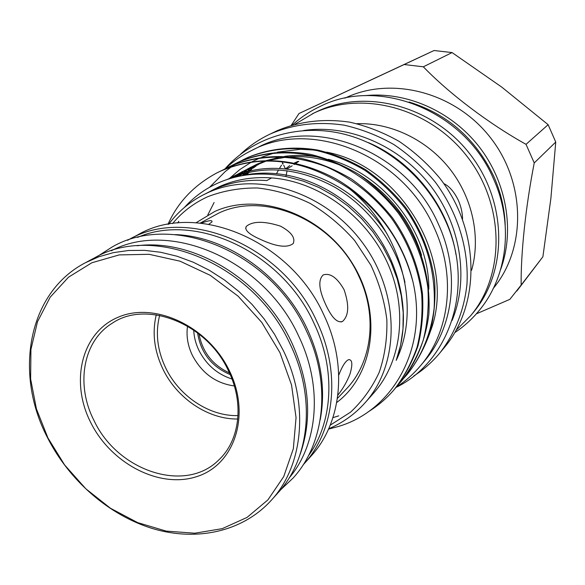 <?xml version="1.0" encoding="UTF-8"?>
<svg xmlns="http://www.w3.org/2000/svg" width="585" height="585" viewBox="0 0 585 585"><rect width="100%" height="100%" fill="white"/><g stroke="black" fill="none" stroke-linecap="round" stroke-linejoin="round"><path stroke-width="0.88" d="M175.281 234.607C226.87 236.369 282.774 275.711 307.344 329.194C321.472 360.089 325.757 390.319 320.2 419.869M137.519 237.408C195.485 211.938 282.167 252.069 314.035 323.366C336.119 369.581 333.011 422.224 308.383 455.854M137.153 245.758C194.088 238.27 263.36 280.522 291.813 342.73C309.567 382.21 312.361 419.365 300.193 454.194M111.296 250.797C170.052 219.368 264.676 260.106 298.884 336.565C323.103 386.89 318.028 444.19 289.078 478.077M396.199 387.211C405.186 381.398 413.2 374.341 420.235 366.042L424.381 361.135C453.748 327.183 460.446 271.842 438.472 224.304C407.57 151.968 316.529 115.72 257.385 147.639L251.623 150.477C241.883 155.303 233.115 161.372 225.32 168.677M420.235 366.042C449.814 331.849 456.527 276.025 434.311 228.026C403.065 154.981 311.176 118.324 251.623 150.477M255.155 165.65L253.853 166.352M252.04 167.376L248.201 169.723M246.804 170.637L243.521 172.933M242.248 173.869L239.221 176.253M258.051 164.224L255.535 165.723M254.095 166.63L250.76 168.868M249.488 169.774L246.409 172.1M245.21 173.065L242.27 175.559M462.552 219.178C462.516 213.035 461.112 206.739 458.333 200.289C454.143 191.748 449.295 186.184 443.796 183.588M356.967 123.684C391.021 122.594 427.05 139.873 449.953 169.072C472.775 198.337 480.87 237.459 471.612 270.255M295.037 124.232L313.867 113.073C362.429 90.053 429.814 107.859 467.261 156.641C505.001 205.196 505.133 274.767 470.559 315.82L456.161 330.225M240.515 154.272C248.954 146.265 258.511 139.683 269.173 134.528L276.917 130.821C299.483 121.241 323.783 118.36 349.815 122.177C366.875 126.046 383.314 132.444 399.138 141.387C414.304 151.676 427.862 163.939 439.803 178.191C480.256 230.234 480.775 304.31 444.388 347.475L439.942 352.85C432.373 361.954 423.686 369.64 413.88 375.914M312.485 113.724L317.801 111.187C366.086 88.298 433.01 105.943 470.179 154.352C507.626 202.534 507.721 271.623 473.345 312.448L470.559 315.82M269.173 134.528L270.636 133.841C293.392 124.181 317.911 121.292 344.192 125.175C361.42 129.095 378.027 135.581 394.012 144.634C409.346 155.04 423.05 167.456 435.123 181.869C457.594 212.019 468.958 248.991 466.969 284.047C464.263 310.043 454.852 333.691 439.942 352.85M368.448 142.645C413.01 161.533 448.373 206.746 455.971 254.541M303.52 130.535C347.892 123.852 398.641 145.021 429.799 184.831C460.936 224.669 469.265 279.016 452.088 320.47M367.943 412.016C377.976 405.807 386.7 398.363 394.122 389.668C403.709 377.449 411.35 363.307 417.054 347.234C421.31 330.262 422.853 312.595 421.675 294.24C417.851 266.87 407.877 241.649 391.753 218.585C374.232 195.953 351.212 177.796 326.298 166.798C293.502 154.111 259.798 153.913 229.678 166.571L222.315 170.286M226.19 168.239L230.746 166.03C253.086 156.7 278.175 154.36 302.496 158.681C319.074 162.747 335.41 169.533 351.497 179.025C366.963 190.037 380.659 203.01 392.579 217.934C408.666 240.961 418.626 266.131 422.436 293.465C423.613 311.79 422.07 329.421 417.822 346.371C412.118 362.415 404.484 376.543 394.912 388.74M397.646 385.413L400.535 382.173C410.019 370.078 417.595 356.097 423.247 340.221C427.474 323.454 429.017 306.014 427.884 287.9C424.147 260.888 414.326 236.026 398.443 213.298C381.171 190.995 358.459 173.116 333.867 162.301C301.487 149.833 268.171 149.68 238.358 162.22L231.133 165.855M234.907 163.866L239.397 161.701C261.51 152.451 286.314 150.111 310.35 154.338C326.722 158.33 342.847 164.992 358.729 174.337C373.99 185.182 387.497 197.957 399.241 212.669C420.842 243.331 430.721 277.071 428.878 313.904C425.726 340.265 415.716 363.526 401.303 381.274M403.964 378.034L406.772 374.883C421.061 357.296 430.984 334.276 434.136 308.2C436 271.784 426.268 238.431 404.937 208.158C393.339 193.642 379.994 181.028 364.908 170.33C349.208 161.116 333.26 154.55 317.055 150.623C293.275 146.469 268.712 148.817 246.797 157.987L239.711 161.555M243.382 159.625L247.806 157.482C269.7 148.319 294.226 145.979 317.977 150.118C334.152 154.03 350.079 160.59 365.749 169.789C380.813 180.465 394.136 193.05 405.712 207.543C421.346 229.905 430.991 254.395 434.633 280.997C435.73 298.855 434.18 316.046 429.99 332.587C424.388 348.258 416.893 362.064 407.518 374.012M239.843 176.122C281.977 165.782 332.214 182.513 367.534 222.702C400.608 261.086 412.388 315.915 396.221 360.36C422.26 306.167 400.213 229.81 349.589 188.896C305.633 159.266 262.687 153.314 220.75 171.047L217.232 172.729C194.249 184.984 177.825 202.191 167.975 224.347M217.232 172.729L221.847 170.491C258.49 155.069 296.573 157.906 336.112 179.003C374.89 201.386 403.423 240.998 412.973 281.941C428.308 347.644 393.274 410.414 338.313 426.509L328.536 429.119M209.627 187.237L225.335 171.456L231.419 166.849M231.916 166.498L235.565 164.093M236.069 163.778L239.726 161.606M240.23 161.321L243.886 159.369M246.841 169.365L256.895 164.239L264.712 161.109M266.343 160.553L281.743 156.773M284.639 156.341C296.324 154.828 307.937 155.157 319.476 157.314M328.302 159.303C383.76 173.467 429.361 231.901 428.827 289.202M249.766 167.778L266.16 161.08M268.025 160.524L286.46 157.072M290.116 156.787C307.14 155.764 324.251 158.718 341.435 165.665M358.605 174.264C390.224 194.381 411.204 221.379 421.566 255.265M227.455 179.383L231.565 177.416C280.976 153.913 350.642 177.321 387.007 233.795M227.996 179.207L229.035 178.732C263.001 164.626 298.189 167.42 334.598 187.112C370.298 207.997 396.359 244.559 404.981 282.445M184.516 207.353C194.191 196.633 205.759 188.348 219.221 182.505C239.989 173.672 262.614 171.778 287.096 176.809L303.205 181.087L318.979 187.507L334.123 195.96L348.353 206.308L361.398 218.373L373.011 231.938L382.97 246.738L391.087 262.511L397.23 278.943L401.288 295.732L403.211 312.573L402.977 329.15L400.623 345.172L396.221 360.36M207.814 214.914L214.095 202.52M236.303 176.897L238.819 174.937M239.967 174.081L242.833 172.07M243.996 171.303L246.885 169.489M248.047 168.802L250.943 167.178M235.133 177.175L237.525 175.368M238.687 174.535L241.59 172.56M242.753 171.807L245.671 170.038M232.355 177.898L234.322 176.531M235.514 175.741L238.483 173.869M239.674 173.16L242.658 171.485M238.439 173.738L248.683 168.509M231.309 178.198L233.042 177.036M234.241 176.26L237.232 174.432M241.444 172.107L246.292 169.752M229.006 178.886L229.839 178.374M231.068 177.643L234.132 175.917M229.795 178.235L240.245 172.897M232.888 176.553L237.781 174.184M338.766 415.84L332.953 417.639M177.767 222.995L178.769 221.284M313.714 150.001L300.522 149.277L277.436 152.144M274.892 152.773L261.758 157.16M260.391 157.731L252.186 161.687M211.265 190.725L219.192 186.725C235.265 179.529 252.727 176.597 271.579 177.913C318.035 181.335 365.354 215.229 386.882 261.641C408.447 308.061 402.07 361.318 373.405 393.383L364.864 402.999C354.671 414.363 342.62 422.94 328.704 428.747M349.589 188.896C381.895 212.713 403.021 243.733 412.973 281.941M168.721 224.216C177.708 212.106 188.94 202.476 202.417 195.317L207.872 192.662C255.93 170.462 324.265 191.046 362.21 242.322C400.476 293.37 400.22 364.009 364.864 402.999M271.579 177.913L266.811 180.568C247.835 179.222 230.263 182.169 214.095 189.394L202.417 195.317M330.225 425.163L350.561 412.154C362.524 401.003 372.089 387.694 379.255 372.228C384.813 355.79 387.35 338.327 386.853 319.841C384.55 301.165 379.219 282.95 370.868 265.18L354.685 240.589C341.567 225.73 326.722 213.328 310.145 203.39C292.968 195.134 275.447 189.993 257.59 187.982C239.967 187.822 223.375 190.725 207.814 196.684C193.869 203.024 182.118 211.997 172.568 223.602M196.129 222.724L214.827 211.434C258.702 191.485 321.231 213.657 351.841 262.511C382.868 311.125 374.656 374.122 336.748 402.502M200.289 223.06L218.863 213.042C265.356 190.747 334.532 220.852 359.11 276.8C377.925 316.507 371.848 362.751 346.181 389.142L337.428 398.385M325.999 305.165C318.876 290.028 317.933 279.959 323.176 274.95C330.181 272.69 337.143 277.597 344.075 289.685C349.362 305.165 348.843 315.754 342.517 321.443C337.377 323.242 331.87 317.823 325.999 305.165M338.744 375.102C342.379 365.808 345.742 360.638 348.828 359.599C352.404 359.753 352.777 364.594 349.954 374.137C346.971 381.727 342.934 388.733 337.867 395.153M260.193 239.287C248.969 234.3 244.325 230.007 246.278 226.417C252.691 221.035 264.084 220.94 280.442 226.124C291.315 232.018 295.571 237.817 293.209 243.528C287.264 248.172 276.259 246.76 260.193 239.287M201.284 223.156C209.086 220.318 212.64 219.916 211.938 221.956L208.882 224.187M127.552 240.311L128.7 239.689C186.659 205.613 282.782 244.808 316.851 321.553C341.238 372.426 334.825 430.611 304.046 463.861L303.169 464.826M128.7 239.689L138.001 234.739C195.485 200.969 290.467 239.543 324.017 315.3C348.038 365.523 341.603 423.05 311.096 456.029L304.046 463.861M47.487 437.631C13.696 373.098 28.029 292.398 85.432 262.723L98.887 256.756L113.336 252.647L128.605 250.49L144.466 250.351L160.707 252.274L177.072 256.245L193.328 262.248L209.211 270.197L224.464 279.996L238.855 291.498L252.15 304.544L264.135 318.913L274.606 334.393L283.418 350.729C309.516 404.637 303.227 465.821 271.272 500.314C242.665 531.794 196.831 541.666 153.087 528.723C109.3 515.524 69.366 480.782 47.487 437.631M85.432 262.723L94.434 257.934C154.089 222.739 254.387 264.259 290.387 344.645C316.127 397.924 309.809 458.486 278.094 492.724L271.272 500.314M47.948 437.982L36.424 408.893L30.625 378.948L30.932 349.457L37.477 321.772L50.134 297.253L68.504 277.188L91.867 262.76L119.172 254.914L149.095 254.307L180.041 261.188L210.293 275.359L238.073 296.142L261.751 322.386L279.915 352.594L291.542 384.967L296.054 417.631L293.334 448.724L283.725 476.592L267.952 499.839L247.045 517.418L222.22 528.65L194.798 533.213L166.155 531.1L137.614 522.602L110.433 508.241L85.768 488.738L64.642 464.98L47.948 437.982M229.561 371.124C251.177 415.474 234.388 464.958 196.714 476.621C159.317 488.943 110.857 463.422 90.602 422.282C69.834 381.347 81.629 332.163 118.499 317.085C155.032 301.355 208.501 326.569 229.561 371.124M228.53 370.948C244.42 403.226 239.835 440.439 218.834 459.89C185.24 493.908 117.395 470.94 93.995 420.498C75.604 384.776 82.807 341.282 112.035 323.359C146.257 299.6 206.885 323.256 228.53 370.948M156.268 314.81C152.02 332.733 154.228 350.81 162.908 369.055C176.919 398.378 208.18 419.496 237.781 419.014M238.029 415.591C209.576 416.505 179.215 396.279 165.716 367.987C157.292 350.239 155.274 332.704 159.654 315.388M234.344 385.954C215.828 383.38 201.832 373.157 192.348 355.3C187.748 345.625 186.14 335.892 187.529 326.101M231.996 379.014C217.32 374.298 206.286 364.733 198.907 350.32C195.748 343.746 194.015 336.989 193.701 330.057M244.925 175.003L247.769 172.436M248.925 171.449L251.872 169.072M253.078 168.151L256.193 165.921M257.495 165.036L260.508 163.113M259.572 163.529L256.72 165.306M255.367 166.191L252.186 168.421M250.95 169.336L247.967 171.69M246.79 172.67L243.908 175.207M364.689 95.691C405.771 91.209 450.969 110.792 478.896 146.433C506.764 182.118 514.888 230.702 500.636 269.495M344.909 98.156L345.72 97.775C392.03 75.838 455.678 92.364 490.815 138.14C526.229 183.712 526.076 249.364 493.126 288.537M291.257 125.329L299.008 113.512L404.155 64.533L423.328 66.807C449.265 93.637 488.716 123.574 526.032 144.341L534.237 162.93C525.659 206.702 520.73 253.59 521.162 285.056L509.842 299.359L476.344 313.838M505.199 224.896C504.57 208.362 500.797 192.268 493.872 176.604C475.89 138.923 447.627 114.053 409.076 102.002M297.78 161.431L294.218 163.113M289.729 165.606L285.465 168.955L283.747 165.27M286.708 169.087L292.149 165.833M294.101 164.524L298.847 161.314M526.032 144.341L548.138 124.693L501.784 87.128L452.073 52.577L434.041 50.522L299.008 113.512M548.138 124.693L555.75 142.053L550.887 198.373L542.895 256.771L516.84 291.045M423.328 66.807L452.073 52.577M534.237 162.93L555.75 142.053M521.162 285.056L542.895 256.771M404.155 64.533L434.041 50.522M285.889 176.553L287.096 170.725M287.476 169.167L287.608 168.634M198.988 333.976C202.505 352.163 212.662 365.15 229.466 372.938M197.569 332.872C200.743 352.799 211.616 366.7 230.197 374.583M238.556 176.392L241.554 174.074M242.848 173.138L246.205 170.842M247.638 169.921L251.682 167.515M253.671 166.425L259.374 163.617M251.214 162.22L239.843 169.555L229.612 178.323M430.172 331.966C457.521 262.723 402.59 166.323 326.54 152.137M276.581 173.526L278.577 169.913M279.396 168.531L281.487 165.226M282.35 163.954L282.818 163.281M249.393 172.078L246.234 175.054L249.415 172.07M97.666 256.281L112.196 246.958C172.685 211.704 271.498 252.208 306.452 330.986C331.527 383.263 324.997 443.43 293.019 478.128L280.471 489.989M292.398 124.985C300.536 117.556 309.662 111.435 319.768 106.624C378.495 76.394 464.863 110.587 493.572 179.068C513.937 223.909 507.378 276.756 479.21 310.467C472.11 319.11 463.971 326.496 454.801 332.609M394.107 389.683L394.897 388.762M400.52 382.188L401.288 381.296M406.758 374.905L407.504 374.027M246.278 226.417L245.656 228.472M395.994 387.453C450.64 360.901 475.488 284.654 445.09 219.953C425.434 176.575 384.484 142.93 340.346 133.278C296.149 123.749 251.952 138.265 225.013 168.838M282.175 161.906L283.133 163.954M342.517 321.443L341.084 321.977M254.468 166.008L255.842 165.284"/></g></svg>
